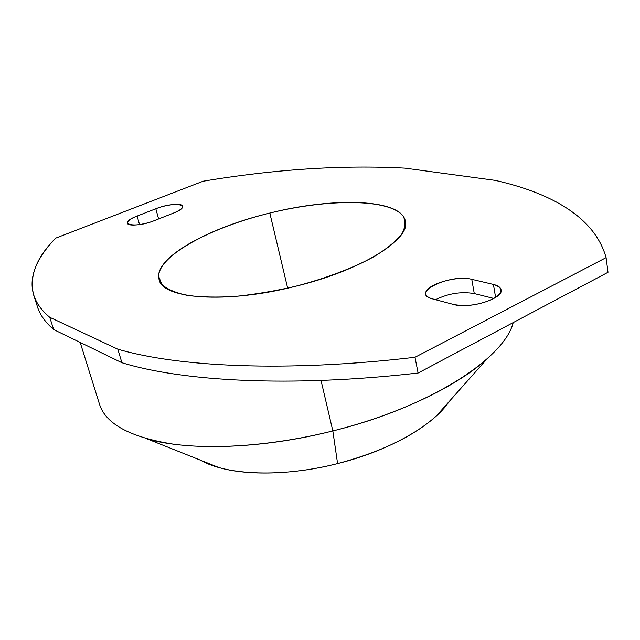 <?xml version="1.0" encoding="UTF-8"?>
<svg xmlns="http://www.w3.org/2000/svg" width="640" height="640" viewBox="0 0 640 640"><rect width="100%" height="100%" fill="white"/><g stroke="black" fill="none" stroke-linecap="round" stroke-linejoin="round"><path stroke-width="0.96" d="M493.416 284.432L495.608 297.44L493.416 284.432C498.008 285.552 500.56 287.344 501.072 289.8C503.928 298.568 469.288 309.368 453.616 304.488C466.2 306.808 479.232 305.016 492.712 299.112C503.432 292.624 503.664 287.736 493.416 284.432L471.768 279.32L493.416 284.432M493.904 298.472L474.272 293.568L471.768 279.32C450.08 273.448 409.32 293.176 432.352 298.84L453.616 304.488L432.352 298.84C428.472 297.768 426.304 296.176 425.848 294.064C423.224 285.536 456.136 275.056 471.768 279.32L474.272 293.568L493.904 298.472M121.904 362.728C182.28 381.248 289.424 387.728 418.112 373.016L608 272.296L606.096 257.64L414.968 357.28C285.664 372.512 178.216 366.888 117.84 349.208L49.736 317.296C21.792 293.896 29.472 265.232 55.696 238.152L203.12 181.216C275.288 169.192 342.544 164.832 404.896 168.136L495.208 180.368C550.328 192.824 594.648 216.768 606.096 257.64C594.648 216.768 550.328 192.824 495.208 180.368L404.896 168.136C342.544 164.832 275.288 169.192 203.12 181.216L55.696 238.152C36.224 257.616 28.912 276.68 33.76 295.344C36.176 303.056 41.504 310.376 49.736 317.296L117.84 349.208C178.216 366.888 285.664 372.512 414.968 357.28L418.112 373.016C289.424 387.728 182.28 381.248 121.904 362.728L117.84 349.208L121.904 362.728L53.664 329.56L121.904 362.728M36.088 300.952C37.504 311.056 43.36 320.592 53.664 329.56L49.736 317.296L53.664 329.56C45.384 322.408 39.992 314.864 37.504 306.936L33.76 295.344M435.544 299.688C448.344 293.424 461.256 291.384 474.272 293.568C461.256 291.384 448.344 293.424 435.544 299.688M158.608 218.936L153.152 221.096L158.608 218.936L155.816 208.76L137.136 216.056C115.952 223.96 133.72 229.016 154.536 220.568L173.544 213.048C194.336 205 175.312 200.816 155.816 208.76L158.608 218.936M295.144 286.392C325.64 278.496 353.424 267.944 374.208 256.536C386.64 248.888 395.776 241.472 401.608 234.304C405.432 227.464 405.936 221.408 403.12 216.128C389.528 198.512 328.416 198.6 269.816 213.064C211.168 227.344 158.92 255.152 158.624 276.328L161.904 284.512C167.184 289.264 175.736 292.904 187.544 295.44C201.104 297.2 217.056 297.528 235.392 296.416C254.688 294.44 274.6 291.096 295.144 286.392C225.496 304.064 161.976 298.832 159.064 279.4C152.904 258.312 208.176 227.768 269.816 213.064C333.552 196.96 401.296 198.704 405.376 221.176C410.944 239.088 361.888 270.264 295.144 286.392M608 272.296L418.112 373.016L414.968 357.28L606.096 257.64L608 272.296M287.656 288.168L269.816 213.064L287.656 288.168M200.68 460.272C226.632 475.4 282.808 477.656 337.584 463.592C389.248 450.784 433.56 425.216 449.152 401.536L436.144 416.168C413.376 436.384 380.528 452.192 337.584 463.592L332.832 430.936C398.272 414.664 456.888 386.384 487.176 358.76L436.144 416.168M147.528 439.048C189.904 451.12 262.376 448.84 332.832 430.936L337.584 463.592C293.632 474.776 247.88 475.92 218.864 467.528L147.528 439.048M513.216 322.568C504.52 358.32 429.784 407.112 332.832 430.936L321.032 380.448L332.832 430.936C275.216 445.36 215.92 449.888 173.216 444.144C130.296 437.288 105.728 424.008 99.52 404.296L80.184 342.448M173.544 213.048L154.536 220.568C143.44 225.104 127.824 226.592 127.416 223.232C127.224 221.152 130.464 218.76 137.136 216.056L139.528 224.584L137.136 216.056L155.816 208.76C166.736 204.36 182.24 202.856 182.704 206.224C182.912 208.168 179.864 210.44 173.544 213.048"/></g></svg>
